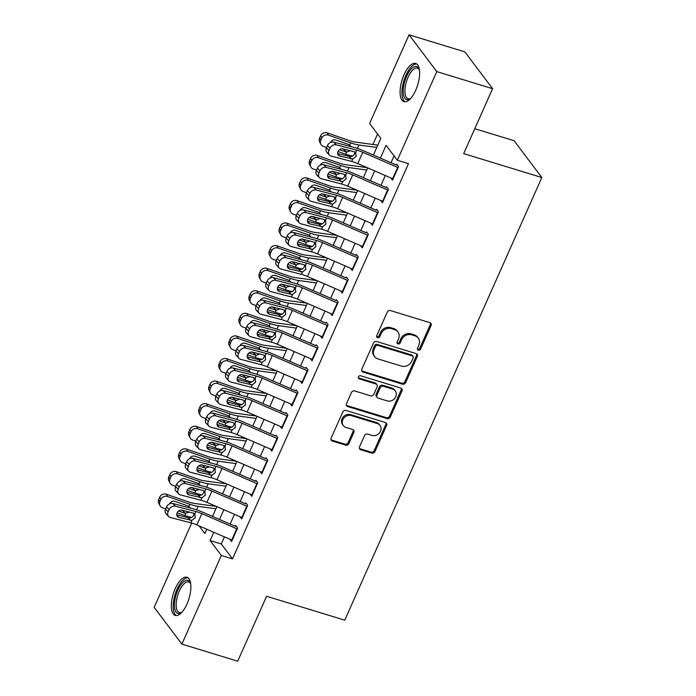 <?xml version="1.0" encoding="UTF-8"?>
<svg xmlns="http://www.w3.org/2000/svg" width="696" height="696" viewBox="0 0 696 696"><rect width="100%" height="100%" fill="white"/><g stroke="black" fill="none" stroke-linecap="round" stroke-linejoin="round"><path stroke-width="1.04" d="M418.366 350.175A1.757 1.54 143 0 0 420.593 349.087L431.076 325.537A2.514 2.192 143 0 0 429.876 322.648L390.43 310.573A2.514 2.192 143 0 0 387.246 312.121L376.762 335.672A1.757 1.54 143 0 0 377.606 337.699A1.757 1.54 143 0 0 379.833 336.612L381.19 333.567A8.039 7.03 143 0 1 391.361 328.616L394.649 329.626A8.039 7.03 143 0 1 397.912 331.879A8.039 7.03 143 0 1 398.504 338.865L397.146 341.91A1.757 1.54 143 0 0 397.981 343.937A1.757 1.54 143 0 0 400.209 342.85L401.566 339.805A8.039 7.03 143 0 1 411.736 334.854L415.025 335.863A8.039 7.03 143 0 1 418.287 338.117A8.039 7.03 143 0 1 418.879 345.103L417.522 348.148A1.757 1.54 143 0 0 418.366 350.175M417.4 349.087A1.757 1.54 143 0 0 419.845 348.096L430.328 324.545A2.514 2.192 143 0 0 430.433 322.918M376.64 336.612A1.757 1.54 143 0 0 379.085 335.62L380.442 332.575L381.19 333.567M397.016 342.85A1.757 1.54 143 0 0 399.46 341.858L400.818 338.813L401.566 339.805M175.253 588.598A19.975 8.204 107 0 1 186.946 577.254A19.975 8.204 107 0 1 186.946 604.111A19.975 8.204 107 0 1 175.253 615.455A19.975 8.204 107 0 1 175.253 588.598M404.011 74.803A19.975 8.204 107 0 1 415.703 63.467A19.975 8.204 107 0 1 415.703 90.323A19.975 8.204 107 0 1 404.011 101.659A19.975 8.204 107 0 1 404.011 74.803M359.519 446.832A2.514 2.192 143 0 0 360.719 449.72L371.786 453.105A2.514 2.192 143 0 0 374.97 451.565L386.611 425.404A2.514 2.192 143 0 0 385.41 422.515L345.964 410.44A2.514 2.192 143 0 0 342.789 411.988L331.139 438.149A2.514 2.192 143 0 0 332.34 441.038L345.712 445.127A2.514 2.192 143 0 0 348.887 443.578L353.873 432.381A2.514 2.192 143 0 0 352.672 429.502L346.043 427.466A6.725 5.872 143 0 1 343.311 425.587A6.725 5.872 143 0 1 343.789 418.165A6.725 5.872 143 0 1 351.323 415.608L377.293 423.56A6.725 5.872 143 0 1 380.016 425.439A6.725 5.872 143 0 1 379.538 432.868A6.725 5.872 143 0 1 372.012 435.418L367.679 434.095A2.514 2.192 143 0 0 364.504 435.635L359.519 446.832M373.395 155.077L380.834 138.365L369.602 123.444L409.065 34.8L464.876 51.887L492.603 88.688L463.693 153.616L541.836 177.532L344.755 620.188L266.611 596.272L237.701 661.2L181.891 644.113L154.164 607.312L191.687 523.044M492.603 88.688L436.792 71.601L397.32 160.245L386.08 145.325L380.39 158.105M224.434 536.886L221.276 543.967L232.516 558.888L408.482 163.664L397.32 160.245M232.516 558.888L221.354 555.469L181.891 644.113M402.488 384.166A2.514 2.192 143 0 0 405.664 382.617L417.313 356.465A2.514 2.192 143 0 0 416.104 353.577L376.658 341.501A2.514 2.192 143 0 0 373.482 343.05L361.833 369.202A2.514 2.192 143 0 0 363.042 372.09L402.488 384.166L401.731 383.174A2.514 2.192 143 0 0 404.915 381.625L416.556 355.465A2.514 2.192 143 0 0 416.669 353.846M401.957 390.935L390.317 417.087A2.514 2.192 143 0 1 387.133 418.635L347.695 406.56A2.514 2.192 143 0 1 346.486 403.68L351.471 392.483A2.514 2.192 143 0 1 354.647 390.935L370.646 395.833A2.514 2.192 143 0 0 373.822 394.284L377.128 386.863A2.514 2.192 143 0 0 375.927 383.975L359.275 378.876A1.757 1.54 143 0 1 360.65 375.77L400.757 388.046A2.514 2.192 143 0 1 401.957 390.935L401.209 389.934L389.569 416.095L390.317 417.087M390.804 177.915L392.492 180.168L398.53 166.614L396.659 164.126M380.747 200.5L382.443 202.754L388.472 189.199L386.602 186.711M370.69 223.085L372.386 225.33L378.415 211.784L376.545 209.296M360.632 245.671L362.329 247.915L368.367 234.369L366.488 231.881M350.584 268.256L352.272 270.5L358.31 256.954L356.43 254.466M340.527 290.841L342.223 293.086L348.252 279.54L346.382 277.051M330.47 313.426L332.166 315.671L338.195 302.125L336.325 299.637M320.412 336.003L322.109 338.256L328.138 324.701L326.267 322.222M310.355 358.588L312.052 360.841L318.089 347.287L316.21 344.807M300.307 381.173L301.994 383.426L308.032 369.872L306.162 367.384M290.249 403.758L291.946 406.012L297.975 392.457L296.105 389.969M280.192 426.344L281.889 428.597L287.918 415.042L286.047 412.554M270.135 448.929L271.832 451.182L277.869 437.627L275.99 435.139M260.087 471.514L261.774 473.758L267.812 460.213L265.933 457.724M250.029 494.099L251.726 496.344L257.755 482.798L255.884 480.31M239.972 516.684L241.669 518.929L247.698 505.383L245.827 502.895M394.058 155.913L391.022 162.716M385.314 175.54L380.964 185.301M375.257 198.125L370.916 207.886M365.209 220.71L360.859 230.472M355.151 243.287L350.801 253.057M345.094 265.872L340.744 275.642M335.037 288.457L330.696 298.227M324.988 311.042L320.639 320.812M314.931 333.628L310.581 343.398M304.874 356.213L300.524 365.983M294.817 378.798L290.467 388.559M284.768 401.383L280.418 411.145M274.711 423.968L270.361 433.73M264.654 446.554L260.304 456.315M254.597 469.13L250.247 478.9M244.54 491.715L240.198 501.485M234.491 514.3L230.141 524.071M235.77 525.48L237.64 527.968L231.611 541.514L229.915 539.269M377.571 134.024L372.925 144.464M363.338 166.005L362.868 167.049M353.281 188.59L352.811 189.634M343.224 211.166L342.754 212.219M333.166 233.752L332.705 234.804M323.109 256.337L322.648 257.389M313.061 278.922L312.591 279.975M303.004 301.507L302.534 302.56M292.946 324.092L292.477 325.145M282.889 346.678L282.428 347.73M272.841 369.263L272.371 370.307M262.784 391.848L262.314 392.892M252.726 414.433L252.256 415.477M242.669 437.01L242.208 438.062M232.621 459.595L232.151 460.648M222.563 482.18L222.094 483.233M212.506 504.765L212.036 505.818M541.836 177.532L514.109 140.731L474.794 128.699M409.065 34.8L436.792 71.601M199.065 525.88L204.868 533.588L206.808 529.238M212.515 516.423L216.865 506.653M222.572 493.838L226.922 484.077M232.629 471.253L236.971 461.492M242.678 448.668L247.028 438.906M252.735 426.082L257.085 416.321M262.792 403.506L267.142 393.736M272.849 380.921L277.191 371.151M282.898 358.336L287.248 348.565M292.955 335.75L297.305 325.98M303.012 313.165L307.362 303.395M313.07 290.58L317.42 280.81M323.118 267.995L327.468 258.233M333.175 245.41L337.525 235.648M343.232 222.824L347.582 213.063M353.29 200.239L357.64 190.478M363.347 177.663L367.688 167.893M213.803 532.275L210.114 540.557L221.354 555.469M374.683 170.929L370.333 180.69M364.634 193.514L360.284 203.275M354.577 216.091L350.227 225.861M344.52 238.676L340.17 248.446M334.463 261.261L330.113 271.031M324.406 283.846L320.064 293.616M314.357 306.431L310.007 316.202M304.3 329.017L299.95 338.787M294.243 351.602L289.893 361.372M284.185 374.187L279.844 383.948M274.137 396.772L269.787 406.534M264.08 419.357L259.73 429.119M254.023 441.934L249.673 451.704M243.965 464.519L239.615 474.289M233.917 487.104L229.567 496.874M223.86 509.69L219.51 519.46M221.276 543.967L210.114 540.557M418.287 338.117L417.539 337.125A8.039 7.03 143 0 0 414.277 334.872L415.025 335.863M400.818 338.813A8.039 7.03 143 0 1 410.988 333.863L414.277 334.872M397.912 331.879L397.164 330.887A8.039 7.03 143 0 0 393.892 328.634L394.649 329.626M380.442 332.575A8.039 7.03 143 0 1 390.613 327.625L393.892 328.634M361.729 370.829A2.514 2.192 143 0 0 362.285 371.099L401.731 383.174M413.154 357.962A1.757 1.54 143 0 0 412.31 355.943L377.684 345.338A1.757 1.54 143 0 0 375.466 346.425L374.03 349.636A8.039 7.03 143 0 0 374.622 356.622A8.039 7.03 143 0 0 377.885 358.875L401.557 366.122A8.039 7.03 143 0 0 411.728 361.172L413.154 357.962M413.024 356.43L412.276 355.439A1.757 1.54 143 0 0 411.562 354.943L412.31 355.943M374.622 356.622L373.874 355.63A8.039 7.03 143 0 1 373.282 348.644L374.718 345.425A1.757 1.54 143 0 1 376.936 344.346L411.562 354.943M346.382 405.298A2.514 2.192 143 0 0 346.939 405.568L386.384 417.644A2.514 2.192 143 0 0 389.569 416.095M376.945 384.679L376.197 383.679A2.514 2.192 143 0 0 375.179 382.974L358.527 377.876L359.275 378.876M387.246 400.913A6.725 5.872 143 0 0 394.78 398.356A6.725 5.872 143 0 0 395.258 390.935A6.725 5.872 143 0 0 392.527 389.055L383.374 386.254A2.514 2.192 143 0 0 380.199 387.794L376.893 395.224A2.514 2.192 143 0 0 378.093 398.112L387.246 400.913M395.258 390.935L394.51 389.943A6.725 5.872 143 0 0 391.778 388.055L392.527 389.055M377.075 397.407L376.327 396.415A2.514 2.192 143 0 1 376.144 394.232L379.45 386.802A2.514 2.192 143 0 1 382.626 385.253L391.778 388.055M401.209 389.934A2.514 2.192 143 0 0 401.322 388.316M380.016 425.439L379.268 424.447A6.725 5.872 143 0 0 376.536 422.559L377.293 423.56M343.311 425.587L342.562 424.586A6.725 5.872 143 0 1 343.041 417.165A6.725 5.872 143 0 1 350.575 414.616L376.536 422.559M331.035 439.768A2.514 2.192 143 0 0 331.592 440.037L344.964 444.135A2.514 2.192 143 0 0 348.139 442.586L353.124 431.389A2.514 2.192 143 0 0 353.229 429.763M359.406 448.459A2.514 2.192 143 0 0 359.971 448.729L371.038 452.113A2.514 2.192 143 0 0 374.222 450.564L385.862 424.412A2.514 2.192 143 0 0 385.975 422.785M377.824 145.133L355.056 142.045A12.806 3.332 -156 0 1 349.557 140.636L327.268 132.884L328.434 135.137A5.124 4.707 152.8 0 0 321.804 138.052L320.639 135.798A5.124 4.707 -27.2 0 1 327.268 132.884M376.806 147.421L358.971 145.003A19.201 5.003 -156 0 1 350.714 142.889L328.434 135.137M352.585 156.069A19.201 5.003 -156 0 1 345.686 154.181L338.021 151.511M326.572 147.535L323.405 146.43A5.124 4.707 152.8 0 1 320.856 144.255L319.699 142.001A5.124 4.707 -27.2 0 1 319.638 138.06L320.639 135.798M330.487 142.497A4.098 3.758 -27.2 0 1 335.837 140.061L349.114 144.672L351.297 146.734M350.297 150.754L346.617 152.085L343.72 149.301L342.11 148.735M319.638 138.06L320.795 140.314L321.804 138.052M320.795 140.314A5.124 4.707 152.8 0 0 320.856 144.255M339.5 149.684L345.895 151.902M343.72 149.301L345.616 149.492M393.057 178.889A8.961 2.332 -156 0 1 392.631 178.707L357.753 163.577A12.806 3.332 24 0 0 351.706 161.455L331.235 156.113A5.124 4.176 136.3 0 1 329.539 155.13A5.124 4.176 136.3 0 1 329.008 150.493L330.008 148.231L327.451 145.551L326.441 147.813L329.008 150.493M396.268 164.995L363.242 150.667A19.201 5.003 24 0 0 354.177 147.482L333.706 142.141L336.264 144.82A5.124 4.176 136.3 0 0 330.008 148.231M398.086 167.606A8.961 2.332 -156 0 1 397.66 167.414L362.773 152.285A12.806 3.332 24 0 0 356.735 150.162L336.264 144.82M337.638 153.503L350.079 156.678C352.054 156.696 353.542 155.791 354.542 153.973L354.864 152.015M327.451 145.551A5.124 4.176 -43.7 0 1 333.706 142.141M329.539 155.13L326.981 152.45A5.124 4.176 -43.7 0 1 326.441 147.813M356.735 150.162L355.647 152.598L356.143 156.365L352.794 159.019L339.779 156.069A4.098 3.341 -43.7 0 1 338.421 155.286A4.098 3.341 -43.7 0 1 337.986 151.571A4.098 3.341 -43.7 0 1 342.989 148.848L354.255 151.78L355.952 152.972M410.71 98.414A17.287 7.099 107 0 1 410.179 98.797A17.287 7.099 107 0 1 403.41 94.447A17.287 7.099 107 0 1 406.586 76.395A17.287 7.099 107 0 1 419.218 69.287A17.287 7.099 107 0 1 419.436 69.896M419.444 69.965A16.008 6.569 -73 0 0 417.443 68.147A16.008 6.569 -73 0 0 408.074 77.23A16.008 6.569 -73 0 0 408.074 98.754A16.008 6.569 -73 0 0 410.753 98.371M416.756 63.997A19.845 8.152 -73 0 0 405.838 75.403A19.845 8.152 -73 0 0 405.185 101.807M181.952 612.21A17.287 7.099 107 0 1 181.421 612.593A17.287 7.099 107 0 1 179.533 613.463A17.287 7.099 107 0 1 175.114 598.708A17.287 7.099 107 0 1 186.232 580.342A17.287 7.099 107 0 1 190.46 583.083A17.287 7.099 107 0 1 190.678 583.692M190.687 583.761A16.008 6.569 -73 0 0 188.686 581.943A16.008 6.569 -73 0 0 187.102 581.908A16.008 6.569 -73 0 0 177.21 597.116A16.008 6.569 -73 0 0 179.316 612.55A16.008 6.569 -73 0 0 180.899 612.576A16.008 6.569 -73 0 0 181.995 612.158M187.998 577.793A19.845 8.152 -73 0 0 186.728 577.889A19.845 8.152 -73 0 0 174.687 595.924A19.845 8.152 -73 0 0 176.427 615.603M367.07 167.623L345.007 164.63A12.806 3.332 -156 0 1 339.5 163.221L317.219 155.469L318.376 157.722A5.124 4.707 152.8 0 0 311.747 160.637L310.59 158.383A5.124 4.707 -27.2 0 1 317.219 155.469M366.749 170.007L348.913 167.579A19.201 5.003 -156 0 1 340.657 165.474L318.376 157.722M342.528 178.654A19.201 5.003 -156 0 1 335.629 176.767L327.964 174.096M316.515 170.12L313.348 169.015A5.124 4.707 152.8 0 1 310.808 166.84L309.642 164.587A5.124 4.707 -27.2 0 1 309.581 160.637L310.59 158.383M320.438 165.074A4.098 3.758 -27.2 0 1 325.78 162.647L339.056 167.257L341.249 169.311M340.24 173.339L336.568 174.67L333.662 171.877L332.062 171.32M309.581 160.637L310.738 162.89L311.747 160.637M310.738 162.89A5.124 4.707 152.8 0 0 310.808 166.84M329.443 172.269L335.837 174.487M333.662 171.877L335.559 172.077M357.013 190.208L334.95 187.207A12.806 3.332 -156 0 1 329.443 185.806L307.162 178.054L308.319 180.308A5.124 4.707 152.8 0 0 301.69 183.222L300.533 180.969A5.124 4.707 -27.2 0 1 307.162 178.054M356.691 192.592L338.856 190.165A19.201 5.003 -156 0 1 330.609 188.059L308.319 180.308M332.479 201.24A19.201 5.003 -156 0 1 325.58 199.343L317.907 196.681M306.457 192.705L303.291 191.6A5.124 4.707 152.8 0 1 300.75 189.425L299.593 187.172A5.124 4.707 -27.2 0 1 299.524 183.222L300.533 180.969M310.381 187.659A4.098 3.758 -27.2 0 1 315.723 185.232L328.999 189.843L331.192 191.896M330.191 195.924L326.511 197.255L323.605 194.462L322.004 193.906M299.524 183.222L300.689 185.475L301.69 183.222M300.689 185.475A5.124 4.707 152.8 0 0 300.75 189.425M319.394 194.854L325.78 197.072M323.605 194.462L325.502 194.662M346.956 212.793L324.893 209.792A12.806 3.332 -156 0 1 319.394 208.382L297.105 200.639L298.262 202.893A5.124 4.707 152.8 0 0 291.633 205.807L290.476 203.554A5.124 4.707 -27.2 0 1 297.105 200.639M346.643 215.177L328.799 212.75A19.201 5.003 -156 0 1 320.551 210.636L298.262 202.893M322.422 223.825A19.201 5.003 -156 0 1 315.523 221.928L307.85 219.266M296.4 215.281L293.233 214.185A5.124 4.707 152.8 0 1 290.693 212.01L289.536 209.757A5.124 4.707 -27.2 0 1 289.475 205.807L290.476 203.554M300.324 210.244A4.098 3.758 -27.2 0 1 305.675 207.817L318.951 212.428L321.134 214.481M320.134 218.501L316.454 219.84L313.557 217.048L311.947 216.491M289.475 205.807L290.632 208.06L291.633 205.807M290.632 208.06A5.124 4.707 152.8 0 0 290.693 212.01M309.337 217.43L315.732 219.658M313.557 217.048L315.445 217.248M336.907 235.379L314.836 232.377A12.806 3.332 -156 0 1 309.337 230.968L287.048 223.225L288.214 225.478A5.124 4.707 152.8 0 0 281.584 228.392L280.418 226.139A5.124 4.707 -27.2 0 1 287.048 223.225M336.586 237.762L318.751 235.335A19.201 5.003 -156 0 1 310.494 233.221L288.214 225.478M312.365 246.41A19.201 5.003 -156 0 1 305.466 244.514L297.801 241.851M286.352 237.867L283.185 236.77A5.124 4.707 152.8 0 1 280.636 234.595L279.479 232.342A5.124 4.707 -27.2 0 1 279.418 228.392L280.418 226.139M290.267 232.829A4.098 3.758 -27.2 0 1 295.617 230.402L308.894 235.013L311.077 237.066M310.077 241.086L305.675 242.243L303.5 239.633L301.89 239.076M279.418 228.392L280.575 230.646L281.584 228.392M280.575 230.646A5.124 4.707 152.8 0 0 280.636 234.595M299.28 240.016L305.675 242.243M303.5 239.633L305.387 239.833M383.009 201.475A8.961 2.332 -156 0 1 382.574 201.292L347.695 186.163A12.806 3.332 24 0 0 341.649 184.04L321.178 178.698A5.124 4.176 136.3 0 1 319.481 177.715A5.124 4.176 136.3 0 1 318.951 173.078L319.951 170.816L317.393 168.136L316.393 170.389L318.951 173.078M386.21 187.581L353.185 173.252A19.201 5.003 24 0 0 344.12 170.068L323.649 164.726L326.207 167.405A5.124 4.176 136.3 0 0 319.951 170.816M388.037 190.182A8.961 2.332 -156 0 1 387.602 189.999L352.724 174.87A12.806 3.332 24 0 0 346.678 172.747L326.207 167.405M327.59 176.088L340.022 179.264C341.997 179.281 343.485 178.376 344.485 176.549L344.807 174.592M317.393 168.136A5.124 4.176 -43.7 0 1 323.649 164.726M319.481 177.715L316.924 175.035A5.124 4.176 -43.7 0 1 316.393 170.389M346.678 172.747L345.599 175.174L346.086 178.95L342.736 181.604L329.721 178.654A4.098 3.341 -43.7 0 1 328.364 177.871A4.098 3.341 -43.7 0 1 327.938 174.157A4.098 3.341 -43.7 0 1 332.94 171.434L344.198 174.365L345.895 175.557M372.952 224.06A8.961 2.332 -156 0 1 372.517 223.877L337.638 208.748A12.806 3.332 24 0 0 331.592 206.625L311.121 201.283A5.124 4.176 136.3 0 1 309.433 200.3A5.124 4.176 136.3 0 1 308.894 195.663L309.903 193.401L307.345 190.721L306.336 192.975L308.894 195.663M376.162 210.166L343.128 195.837A19.201 5.003 24 0 0 334.063 192.653L313.591 187.311L316.149 189.991A5.124 4.176 136.3 0 0 309.903 193.401M377.98 212.767A8.961 2.332 -156 0 1 377.545 212.584L342.667 197.455A12.806 3.332 24 0 0 336.62 195.332L316.149 189.991M317.533 198.673L329.974 201.849C331.949 201.866 333.436 200.961 334.428 199.134L334.75 197.177M307.345 190.721A5.124 4.176 -43.7 0 1 313.591 187.311M309.433 200.3L306.875 197.62A5.124 4.176 -43.7 0 1 306.336 192.975M336.62 195.332L335.542 197.76L336.029 201.536L332.679 204.189L319.664 201.24A4.098 3.341 -43.7 0 1 318.307 200.457A4.098 3.341 -43.7 0 1 317.881 196.742A4.098 3.341 -43.7 0 1 322.883 194.019L334.141 196.951L335.837 198.143M362.894 246.645A8.961 2.332 -156 0 1 362.459 246.462L327.581 231.333A12.806 3.332 24 0 0 321.543 229.21L301.072 223.868A5.124 4.176 136.3 0 1 299.376 222.885A5.124 4.176 136.3 0 1 298.836 218.239L299.845 215.986L297.288 213.307L296.279 215.56L298.836 218.239M366.105 232.751L333.071 218.422A19.201 5.003 24 0 0 324.014 215.229L303.534 209.896L306.101 212.576A5.124 4.176 136.3 0 0 299.845 215.986M367.923 235.352A8.961 2.332 -156 0 1 367.488 235.17L332.61 220.04A12.806 3.332 24 0 0 326.572 217.918L306.101 212.576M307.475 221.258L319.916 224.434C321.891 224.451 323.379 223.546 324.38 221.719L324.693 219.762M297.288 213.307A5.124 4.176 -43.7 0 1 303.534 209.896M299.376 222.885L296.818 220.206A5.124 4.176 -43.7 0 1 296.279 215.56M326.572 217.918L325.484 220.345L325.972 224.121L322.622 226.774L309.607 223.825A4.098 3.341 -43.7 0 1 308.258 223.042A4.098 3.341 -43.7 0 1 307.823 219.327A4.098 3.341 -43.7 0 1 312.826 216.595L324.084 219.536L325.789 220.728M352.837 269.23A8.961 2.332 -156 0 1 352.411 269.048L317.524 253.918A12.806 3.332 24 0 0 311.486 251.787L291.015 246.454A5.124 4.176 136.3 0 1 289.319 245.47A5.124 4.176 136.3 0 1 288.779 240.825L289.788 238.571L287.231 235.892L286.221 238.145L288.779 240.825M356.048 255.336L323.022 241.007A19.201 5.003 24 0 0 313.957 237.815L293.486 232.481L296.044 235.161A5.124 4.176 136.3 0 0 289.788 238.571M357.866 257.938A8.961 2.332 -156 0 1 357.44 257.755L322.553 242.626A12.806 3.332 24 0 0 316.515 240.503L296.044 235.161M297.418 243.844L309.859 247.01C311.834 247.028 313.322 246.132 314.322 244.305L314.644 242.347M287.231 235.892A5.124 4.176 -43.7 0 1 293.486 232.481M289.319 245.47L286.761 242.791A5.124 4.176 -43.7 0 1 286.221 238.145M316.515 240.503L315.427 242.93L315.914 246.706L312.565 249.359L299.558 246.41A4.098 3.341 -43.7 0 1 298.201 245.627A4.098 3.341 -43.7 0 1 297.766 241.912A4.098 3.341 -43.7 0 1 302.769 239.18L314.035 242.121L315.732 243.313M326.85 257.964L304.787 254.962A12.806 3.332 -156 0 1 299.28 253.553L276.999 245.81L278.156 248.063A5.124 4.707 152.8 0 0 271.527 250.969L270.37 248.724A5.124 4.707 -27.2 0 1 276.999 245.81M326.528 260.339L308.693 257.92A19.201 5.003 -156 0 1 300.437 255.806L278.156 248.063M302.308 268.995A19.201 5.003 -156 0 1 295.409 267.099L287.744 264.436M276.295 260.452L273.128 259.356A5.124 4.707 152.8 0 1 270.587 257.181L269.422 254.927A5.124 4.707 -27.2 0 1 269.361 250.978L270.37 248.724M280.218 255.415A4.098 3.758 -27.2 0 1 285.56 252.987L298.836 257.598L301.029 259.651M300.019 263.671L295.617 264.828L293.442 262.218L291.841 261.661M269.361 250.978L270.518 253.231L271.527 250.969M270.518 253.231A5.124 4.707 152.8 0 0 270.587 257.181M289.223 262.601L295.617 264.828M293.442 262.218L295.339 262.418M342.789 291.815A8.961 2.332 -156 0 1 342.354 291.633L307.475 276.503A12.806 3.332 24 0 0 301.429 274.372L280.958 269.039A5.124 4.176 136.3 0 1 279.261 268.056A5.124 4.176 136.3 0 1 278.731 263.41L279.731 261.157L277.173 258.468L276.173 260.73L278.731 263.41M345.99 277.921L312.965 263.593A19.201 5.003 24 0 0 303.9 260.4L283.429 255.058L285.986 257.746A5.124 4.176 136.3 0 0 279.731 261.157M347.817 280.523A8.961 2.332 -156 0 1 347.382 280.34L312.504 265.211A12.806 3.332 24 0 0 306.457 263.079L285.986 257.746M287.361 266.42L299.802 269.596C301.777 269.613 303.265 268.717 304.265 266.89L304.587 264.932M277.173 258.468A5.124 4.176 -43.7 0 1 283.429 255.058M279.261 268.056L276.704 265.376A5.124 4.176 -43.7 0 1 276.173 260.73M306.457 263.079L305.379 265.515L305.866 269.291L302.516 271.945L289.501 268.995A4.098 3.341 -43.7 0 1 288.144 268.212A4.098 3.341 -43.7 0 1 287.718 264.497A4.098 3.341 -43.7 0 1 292.72 261.766L303.978 264.706L305.675 265.898M316.793 280.54L294.73 277.547A12.806 3.332 -156 0 1 289.223 276.138L266.942 268.395L268.099 270.648A5.124 4.707 152.8 0 0 261.47 273.554L260.313 271.301A5.124 4.707 -27.2 0 1 266.942 268.395M316.471 282.924L298.636 280.505A19.201 5.003 -156 0 1 290.38 278.391L268.099 270.648M292.25 291.58A19.201 5.003 -156 0 1 285.36 289.684L277.687 287.022M266.237 283.037L263.071 281.941A5.124 4.707 152.8 0 1 260.53 279.766L259.373 277.513A5.124 4.707 -27.2 0 1 259.303 273.563L260.313 271.301M270.161 278A4.098 3.758 -27.2 0 1 275.503 275.564L288.779 280.183L290.971 282.237M289.971 286.256L285.56 287.413L283.385 284.803L281.784 284.246M259.303 273.563L260.461 275.816L261.47 273.554M260.461 275.816A5.124 4.707 152.8 0 0 260.53 279.766M279.174 285.186L285.56 287.413M283.385 284.803L285.282 285.003M332.731 314.401A8.961 2.332 -156 0 1 332.296 314.218L297.418 299.089A12.806 3.332 24 0 0 291.372 296.957L270.901 291.624A5.124 4.176 136.3 0 1 269.213 290.641A5.124 4.176 136.3 0 1 268.673 285.995L269.674 283.742L267.116 281.053L266.116 283.315L268.673 285.995M335.942 300.498L302.908 286.178A19.201 5.003 24 0 0 293.842 282.985L273.371 277.643L275.929 280.331A5.124 4.176 136.3 0 0 269.674 283.742M337.76 303.108A8.961 2.332 -156 0 1 337.325 302.925L302.447 287.796A12.806 3.332 24 0 0 296.4 285.665L275.929 280.331M277.312 289.005L289.754 292.181C291.728 292.198 293.207 291.302 294.208 289.475L294.53 287.518M267.116 281.053A5.124 4.176 -43.7 0 1 273.371 277.643M269.213 290.641L266.655 287.953A5.124 4.176 -43.7 0 1 266.116 283.315M296.4 285.665L295.322 288.1L295.809 291.876L292.459 294.53L279.444 291.58A4.098 3.341 -43.7 0 1 278.087 290.798A4.098 3.341 -43.7 0 1 277.66 287.083A4.098 3.341 -43.7 0 1 282.663 284.351L293.921 287.291L295.617 288.475M306.736 303.125L284.673 300.133A12.806 3.332 -156 0 1 279.174 298.723L256.885 290.98L258.042 293.233A5.124 4.707 152.8 0 0 251.413 296.139L250.255 293.886A5.124 4.707 -27.2 0 1 256.885 290.98M306.423 305.509L288.579 303.091A19.201 5.003 -156 0 1 280.331 300.976L258.042 293.233M282.202 314.166A19.201 5.003 -156 0 1 275.303 312.269L267.629 309.607M256.18 305.622L253.013 304.526A5.124 4.707 152.8 0 1 250.473 302.351L249.316 300.098A5.124 4.707 -27.2 0 1 249.255 296.148L250.255 293.886M260.104 300.585A4.098 3.758 -27.2 0 1 265.454 298.149L278.722 302.769L280.914 304.822M279.914 308.841L276.234 310.172L273.328 307.388L271.727 306.832M249.255 296.148L250.412 298.401L251.413 296.139M250.412 298.401A5.124 4.707 152.8 0 0 250.473 302.351M269.117 307.771L275.512 309.99M273.328 307.388L275.225 307.58M322.674 336.986A8.961 2.332 -156 0 1 322.239 336.803L287.361 321.665A12.806 3.332 24 0 0 281.323 319.542L260.852 314.2A5.124 4.176 136.3 0 1 259.156 313.226A5.124 4.176 136.3 0 1 258.616 308.58L259.625 306.318L257.068 303.639L256.058 305.901L258.616 308.58M325.885 323.083L292.851 308.754A19.201 5.003 24 0 0 283.785 305.57L263.314 300.228L265.872 302.908A5.124 4.176 136.3 0 0 259.625 306.318M327.703 325.693A8.961 2.332 -156 0 1 327.268 325.51L292.39 310.381A12.806 3.332 24 0 0 286.352 308.25L265.872 302.908M267.255 311.59L279.696 314.766C281.671 314.783 283.159 313.879 284.151 312.06L284.473 310.103M257.068 303.639A5.124 4.176 -43.7 0 1 263.314 300.228M259.156 313.226L256.598 310.538A5.124 4.176 -43.7 0 1 256.058 305.901M286.352 308.25L285.264 310.686L285.751 314.462L282.402 317.115L269.387 314.166A4.098 3.341 -43.7 0 1 268.03 313.374A4.098 3.341 -43.7 0 1 267.603 309.668A4.098 3.341 -43.7 0 1 272.606 306.936L283.864 309.877L285.569 311.06M296.687 325.711L274.615 322.718A12.806 3.332 -156 0 1 269.117 321.308L246.828 313.565L247.985 315.819A5.124 4.707 152.8 0 0 241.364 318.725L240.198 316.471A5.124 4.707 -27.2 0 1 246.828 313.565M296.365 328.094L278.53 325.676A19.201 5.003 -156 0 1 270.274 323.562L247.985 315.819M272.145 336.751A19.201 5.003 -156 0 1 265.246 334.854L257.581 332.183M246.123 328.207L242.965 327.103A5.124 4.707 152.8 0 1 240.416 324.936L239.259 322.683A5.124 4.707 -27.2 0 1 239.198 318.733L240.198 316.471M250.047 323.17A4.098 3.758 -27.2 0 1 255.397 320.734L268.673 325.354L270.857 327.407M269.857 331.426L266.176 332.758L263.279 329.974L261.67 329.417M239.198 318.733L240.355 320.986L241.364 318.725M240.355 320.986A5.124 4.707 152.8 0 0 240.416 324.936M259.06 330.356L265.454 332.575M263.279 329.974L265.167 330.165M312.617 359.571A8.961 2.332 -156 0 1 312.191 359.388L277.304 344.25A12.806 3.332 24 0 0 271.266 342.127L250.795 336.786A5.124 4.176 136.3 0 1 249.098 335.803A5.124 4.176 136.3 0 1 248.559 331.165L249.568 328.904L247.01 326.224L246.001 328.486L248.559 331.165M315.827 345.668L282.793 331.34A19.201 5.003 24 0 0 273.737 328.155L253.266 322.814L255.823 325.493A5.124 4.176 136.3 0 0 249.568 328.904M317.646 348.278A8.961 2.332 -156 0 1 317.219 348.096L282.332 332.958A12.806 3.332 24 0 0 276.295 330.835L255.823 325.493M257.198 334.176L269.639 337.351C271.614 337.369 273.102 336.464 274.102 334.645L274.415 332.688M247.01 326.224A5.124 4.176 -43.7 0 1 253.266 322.814M249.098 335.803L246.541 333.123A5.124 4.176 -43.7 0 1 246.001 328.486M276.295 330.835L275.207 333.271L275.694 337.047L272.345 339.691L259.33 336.751A4.098 3.341 -43.7 0 1 257.981 335.959A4.098 3.341 -43.7 0 1 257.546 332.253A4.098 3.341 -43.7 0 1 262.549 329.521L273.815 332.462L275.512 333.645M286.63 348.296L264.558 345.303A12.806 3.332 -156 0 1 259.06 343.894L236.77 336.142L237.936 338.395A5.124 4.707 152.8 0 0 231.307 341.31L230.15 339.056A5.124 4.707 -27.2 0 1 236.77 336.142M286.308 350.68L268.473 348.261A19.201 5.003 -156 0 1 260.217 346.147L237.936 338.395M262.087 359.327A19.201 5.003 -156 0 1 255.188 357.44L247.524 354.769M236.075 350.793L232.908 349.688A5.124 4.707 152.8 0 1 230.367 347.513L229.201 345.26A5.124 4.707 -27.2 0 1 229.141 341.318L230.15 339.056M239.99 345.755A4.098 3.758 -27.2 0 1 245.34 343.319L258.616 347.939L260.809 349.992M259.799 354.012L256.128 355.343L253.222 352.559L251.621 352.002M229.141 341.318L230.298 343.572L231.307 341.31M230.298 343.572A5.124 4.707 152.8 0 0 230.367 347.513M249.003 352.942L255.397 355.16M253.222 352.559L255.119 352.75M302.569 382.156A8.961 2.332 -156 0 1 302.134 381.965L267.255 366.835A12.806 3.332 24 0 0 261.209 364.713L240.738 359.371A5.124 4.176 136.3 0 1 239.041 358.388A5.124 4.176 136.3 0 1 238.51 353.751L239.511 351.489L236.953 348.809L235.953 351.071L238.51 353.751M305.77 368.254L272.745 353.925A19.201 5.003 24 0 0 263.68 350.74L243.209 345.399L245.766 348.078A5.124 4.176 136.3 0 0 239.511 351.489M307.589 370.864A8.961 2.332 -156 0 1 307.162 370.672L272.275 355.543A12.806 3.332 24 0 0 266.237 353.42L245.766 348.078M247.141 356.761L259.582 359.936C261.557 359.954 263.045 359.049 264.045 357.231L264.367 355.273M236.953 348.809A5.124 4.176 -43.7 0 1 243.209 345.399M239.041 358.388L236.483 355.708A5.124 4.176 -43.7 0 1 235.953 351.071M266.237 353.42L265.15 355.856L265.646 359.632L262.296 362.277L249.281 359.336A4.098 3.341 -43.7 0 1 247.924 358.544A4.098 3.341 -43.7 0 1 247.498 354.829A4.098 3.341 -43.7 0 1 252.5 352.106L263.758 355.038L265.454 356.23M276.573 370.881L254.51 367.888A12.806 3.332 -156 0 1 249.003 366.479L226.722 358.727L227.879 360.98A5.124 4.707 152.8 0 0 221.25 363.895L220.093 361.642A5.124 4.707 -27.2 0 1 226.722 358.727M276.251 373.265L258.416 370.846A19.201 5.003 -156 0 1 250.16 368.732L227.879 360.98M252.03 381.913A19.201 5.003 -156 0 1 245.14 380.025L237.466 377.354M226.017 373.378L222.85 372.273A5.124 4.707 152.8 0 1 220.31 370.098L219.153 367.845A5.124 4.707 -27.2 0 1 219.083 363.904L220.093 361.642M229.941 368.341A4.098 3.758 -27.2 0 1 235.283 365.905L248.559 370.524L250.751 372.577M249.751 376.597L246.071 377.928L243.165 375.144L241.564 374.579M219.083 363.904L220.24 366.157L221.25 363.895M220.24 366.157A5.124 4.707 152.8 0 0 220.31 370.098M238.945 375.527L245.34 377.745M243.165 375.144L245.062 375.335M292.511 404.733A8.961 2.332 -156 0 1 292.076 404.55L257.198 389.421A12.806 3.332 24 0 0 251.152 387.298L230.68 381.956A5.124 4.176 136.3 0 1 228.984 380.973A5.124 4.176 136.3 0 1 228.453 376.336L229.454 374.074L226.896 371.394L225.895 373.656L228.453 376.336M295.713 390.839L262.688 376.51A19.201 5.003 24 0 0 253.622 373.326L233.151 367.984L235.709 370.663A5.124 4.176 136.3 0 0 229.454 374.074M297.54 393.449A8.961 2.332 -156 0 1 297.105 393.257L262.227 378.128A12.806 3.332 24 0 0 256.18 376.005L235.709 370.663M237.092 379.346L249.533 382.522C251.5 382.539 252.987 381.634 253.988 379.816L254.31 377.858M226.896 371.394A5.124 4.176 -43.7 0 1 233.151 367.984M228.984 380.973L226.426 378.293A5.124 4.176 -43.7 0 1 225.895 373.656M256.18 376.005L255.101 378.441L255.589 382.217L252.239 384.862L239.224 381.913A4.098 3.341 -43.7 0 1 237.867 381.13A4.098 3.341 -43.7 0 1 237.44 377.415A4.098 3.341 -43.7 0 1 242.443 374.692L253.701 377.624L255.397 378.815M266.516 393.466L244.453 390.473A12.806 3.332 -156 0 1 238.945 389.064L216.665 381.312L217.822 383.566A5.124 4.707 152.8 0 0 211.192 386.48L210.035 384.227A5.124 4.707 -27.2 0 1 216.665 381.312M266.194 395.85L248.359 393.431A19.201 5.003 -156 0 1 240.111 391.317L217.822 383.566M241.982 404.498A19.201 5.003 -156 0 1 235.083 402.61L227.409 399.939M215.96 395.963L212.793 394.858A5.124 4.707 152.8 0 1 210.253 392.683L209.096 390.43A5.124 4.707 -27.2 0 1 209.026 386.489L210.035 384.227M219.884 390.917A4.098 3.758 -27.2 0 1 225.234 388.49L238.502 393.101L240.694 395.154M239.694 399.182L236.014 400.513L233.108 397.72L231.507 397.164M209.026 386.489L210.192 388.733L211.192 386.48M210.192 388.733A5.124 4.707 152.8 0 0 210.253 392.683M228.897 398.112L235.291 400.33M233.108 397.72L235.004 397.921M282.454 427.318A8.961 2.332 -156 0 1 282.019 427.135L247.141 412.006A12.806 3.332 24 0 0 241.103 409.883L220.623 404.541A5.124 4.176 136.3 0 1 218.935 403.558A5.124 4.176 136.3 0 1 218.396 398.921L219.405 396.659L216.847 393.98L215.838 396.233L218.396 398.921M285.665 413.424L252.631 399.095A19.201 5.003 24 0 0 243.565 395.911L223.094 390.569L225.652 393.249A5.124 4.176 136.3 0 0 219.405 396.659M287.483 416.025A8.961 2.332 -156 0 1 287.048 415.843L252.17 400.713A12.806 3.332 24 0 0 246.123 398.59L225.652 393.249M227.035 401.931L239.476 405.107C241.451 405.124 242.939 404.219 243.931 402.401L244.252 400.435M216.847 393.98A5.124 4.176 -43.7 0 1 223.094 390.569M218.935 403.558L216.378 400.879A5.124 4.176 -43.7 0 1 215.838 396.233M246.123 398.59L245.044 401.018L245.531 404.794L242.182 407.447L229.167 404.498A4.098 3.341 -43.7 0 1 227.81 403.715A4.098 3.341 -43.7 0 1 227.383 400A4.098 3.341 -43.7 0 1 232.386 397.277L243.644 400.209L245.349 401.401M256.467 416.051L234.395 413.05A12.806 3.332 -156 0 1 228.897 411.649L206.608 403.897L207.765 406.151A5.124 4.707 152.8 0 0 201.135 409.065L199.978 406.812A5.124 4.707 -27.2 0 1 206.608 403.897M256.145 418.435L238.31 416.008A19.201 5.003 -156 0 1 230.054 413.902L207.765 406.151M231.925 427.083A19.201 5.003 -156 0 1 225.025 425.195L217.352 422.524M205.903 418.548L202.736 417.443A5.124 4.707 152.8 0 1 200.196 415.268L199.039 413.015A5.124 4.707 -27.2 0 1 198.978 409.065L199.978 406.812M209.827 413.502A4.098 3.758 -27.2 0 1 215.177 411.075L228.453 415.686L230.637 417.739M229.636 421.767L225.956 423.098L223.059 420.306L221.45 419.749M198.978 409.065L200.135 411.319L201.135 409.065M200.135 411.319A5.124 4.707 152.8 0 0 200.196 415.268M218.84 420.697L225.234 422.916M223.059 420.306L224.947 420.506M272.397 449.903A8.961 2.332 -156 0 1 271.971 449.72L237.084 434.591A12.806 3.332 24 0 0 231.046 432.468L210.575 427.126A5.124 4.176 136.3 0 1 208.878 426.143A5.124 4.176 136.3 0 1 208.339 421.506L209.348 419.244L206.79 416.565L205.781 418.818L208.339 421.506M275.607 436.009L242.573 421.68A19.201 5.003 24 0 0 233.517 418.496L213.046 413.154L215.603 415.834A5.124 4.176 136.3 0 0 209.348 419.244M277.426 438.611A8.961 2.332 -156 0 1 276.991 438.428L242.112 423.298A12.806 3.332 24 0 0 236.075 421.176L215.603 415.834M216.978 424.517L229.419 427.692C231.394 427.709 232.882 426.805 233.882 424.978L234.195 423.02M206.79 416.565A5.124 4.176 -43.7 0 1 213.046 413.154M208.878 426.143L206.321 423.464A5.124 4.176 -43.7 0 1 205.781 418.818M236.075 421.176L234.987 423.603L235.474 427.379L232.125 430.032L219.109 427.083A4.098 3.341 -43.7 0 1 217.761 426.3A4.098 3.341 -43.7 0 1 217.326 422.585A4.098 3.341 -43.7 0 1 222.329 419.862L233.586 422.794L235.291 423.986M246.41 438.637L224.338 435.635A12.806 3.332 -156 0 1 218.84 434.234L196.55 426.483L197.716 428.736A5.124 4.707 152.8 0 0 191.087 431.65L189.921 429.397A5.124 4.707 -27.2 0 1 196.55 426.483M246.088 441.02L228.253 438.593A19.201 5.003 -156 0 1 219.997 436.479L197.716 428.736M221.867 449.668A19.201 5.003 -156 0 1 214.968 447.772L207.304 445.109M195.854 441.125L192.688 440.029A5.124 4.707 152.8 0 1 190.139 437.854L188.981 435.6A5.124 4.707 -27.2 0 1 188.921 431.65L189.921 429.397M199.769 436.087A4.098 3.758 -27.2 0 1 205.12 433.66L218.396 438.271L220.58 440.324M219.579 444.353L215.899 445.684L213.002 442.891L211.393 442.334M188.921 431.65L190.078 433.904L191.087 431.65M190.078 433.904A5.124 4.707 152.8 0 0 190.139 437.854M208.783 443.274L215.177 445.501M213.002 442.891L214.89 443.091M262.34 472.488A8.961 2.332 -156 0 1 261.913 472.306L227.035 457.176A12.806 3.332 24 0 0 220.989 455.053L200.518 449.712A5.124 4.176 136.3 0 1 198.821 448.729A5.124 4.176 136.3 0 1 198.282 444.083L199.291 441.829L196.733 439.15L195.724 441.403L198.282 444.083M265.55 458.594L232.525 444.265A19.201 5.003 24 0 0 223.46 441.073L202.988 435.74L205.546 438.419A5.124 4.176 136.3 0 0 199.291 441.829M267.368 461.196A8.961 2.332 -156 0 1 266.942 461.013L232.055 445.884A12.806 3.332 24 0 0 226.017 443.761L205.546 438.419M206.921 447.102L219.362 450.277C221.337 450.295 222.824 449.39 223.825 447.563L224.147 445.605M196.733 439.15A5.124 4.176 -43.7 0 1 202.988 435.74M198.821 448.729L196.263 446.049A5.124 4.176 -43.7 0 1 195.724 441.403M226.017 443.761L224.93 446.188L225.426 449.964L222.067 452.618L209.061 449.668A4.098 3.341 -43.7 0 1 207.704 448.885A4.098 3.341 -43.7 0 1 207.269 445.17A4.098 3.341 -43.7 0 1 212.271 442.439L223.538 445.379L225.234 446.571M236.353 461.222L214.29 458.22A12.806 3.332 -156 0 1 208.783 456.811L186.502 449.068L187.659 451.321A5.124 4.707 152.8 0 0 181.03 454.236L179.873 451.982A5.124 4.707 -27.2 0 1 186.502 449.068M236.031 463.606L218.196 461.178A19.201 5.003 -156 0 1 209.94 459.064L187.659 451.321M211.81 472.253A19.201 5.003 -156 0 1 204.911 470.357L197.246 467.695M185.797 463.71L182.63 462.614A5.124 4.707 152.8 0 1 180.09 460.439L178.924 458.185A5.124 4.707 -27.2 0 1 178.863 454.236L179.873 451.982M189.721 458.673A4.098 3.758 -27.2 0 1 195.063 456.245L208.339 460.856L210.531 462.91M209.522 466.929L205.12 468.086L202.945 465.476L201.344 464.919M178.863 454.236L180.02 456.489L181.03 454.236M180.02 456.489A5.124 4.707 152.8 0 0 180.09 460.439M198.725 465.859L205.12 468.086M202.945 465.476L204.841 465.676M252.291 495.073A8.961 2.332 -156 0 1 251.856 494.891L216.978 479.762A12.806 3.332 24 0 0 210.931 477.639L190.46 472.297A5.124 4.176 136.3 0 1 188.764 471.314A5.124 4.176 136.3 0 1 188.233 466.668L189.234 464.415L186.676 461.735L185.675 463.988L188.233 466.668M255.493 481.18L222.468 466.851A19.201 5.003 24 0 0 213.402 463.658L192.931 458.325L195.489 461.004A5.124 4.176 136.3 0 0 189.234 464.415M257.32 483.781A8.961 2.332 -156 0 1 256.885 483.598L222.007 468.469A12.806 3.332 24 0 0 215.96 466.346L195.489 461.004M196.872 469.687L209.305 472.854C211.279 472.871 212.767 471.975 213.768 470.148L214.09 468.19M186.676 461.735A5.124 4.176 -43.7 0 1 192.931 458.325M188.764 471.314L186.206 468.634A5.124 4.176 -43.7 0 1 185.675 463.988M215.96 466.346L214.881 468.773L215.369 472.549L212.019 475.203L199.004 472.253A4.098 3.341 -43.7 0 1 197.647 471.47A4.098 3.341 -43.7 0 1 197.22 467.755A4.098 3.341 -43.7 0 1 202.223 465.024L213.481 467.964L215.177 469.156M226.296 483.807L204.232 480.805A12.806 3.332 -156 0 1 198.725 479.396L176.445 471.653L177.602 473.906A5.124 4.707 152.8 0 0 170.972 476.821L169.815 474.568A5.124 4.707 -27.2 0 1 176.445 471.653M225.974 486.182L208.139 483.763A19.201 5.003 -156 0 1 199.891 481.649L177.602 473.906M201.762 494.839A19.201 5.003 -156 0 1 194.863 492.942L187.189 490.28M175.74 486.295L172.573 485.199A5.124 4.707 152.8 0 1 170.033 483.024L168.876 480.771A5.124 4.707 -27.2 0 1 168.806 476.821L169.815 474.568M179.664 481.258A4.098 3.758 -27.2 0 1 185.006 478.831L198.282 483.442L200.474 485.495M199.474 489.514L195.063 490.671L192.888 488.061L191.287 487.505M168.806 476.821L169.972 479.074L170.972 476.821M169.972 479.074A5.124 4.707 152.8 0 0 170.033 483.024M188.677 488.444L195.063 490.671M192.888 488.061L194.784 488.261M242.234 517.659A8.961 2.332 -156 0 1 241.799 517.476L206.921 502.347A12.806 3.332 24 0 0 200.874 500.215L180.403 494.882A5.124 4.176 136.3 0 1 178.715 493.899A5.124 4.176 136.3 0 1 178.176 489.253L179.185 487L176.619 484.312L175.618 486.574L178.176 489.253M245.444 503.765L212.411 489.436A19.201 5.003 24 0 0 203.345 486.243L182.874 480.91L185.432 483.59A5.124 4.176 136.3 0 0 179.185 487M247.263 506.366A8.961 2.332 -156 0 1 246.828 506.183L211.949 491.054A12.806 3.332 24 0 0 205.903 488.923L185.432 483.59M186.815 492.263L199.256 495.439C201.231 495.456 202.719 494.56 203.71 492.733L204.032 490.776M176.619 484.312A5.124 4.176 -43.7 0 1 182.874 480.91M178.715 493.899L176.158 491.219A5.124 4.176 -43.7 0 1 175.618 486.574M205.903 488.923L204.824 491.359L205.311 495.134L201.962 497.788L188.947 494.839A4.098 3.341 -43.7 0 1 187.589 494.056A4.098 3.341 -43.7 0 1 187.163 490.341A4.098 3.341 -43.7 0 1 192.166 487.609L203.423 490.55L205.12 491.741M216.239 506.383L194.175 503.391A12.806 3.332 -156 0 1 188.677 501.981L166.387 494.238L167.545 496.492A5.124 4.707 152.8 0 0 160.915 499.397L159.758 497.144A5.124 4.707 -27.2 0 1 166.387 494.238M215.925 508.767L198.082 506.349A19.201 5.003 -156 0 1 189.834 504.235L167.545 496.492M191.704 517.424A19.201 5.003 -156 0 1 184.805 515.527L177.132 512.865M165.683 508.88L162.516 507.784A5.124 4.707 152.8 0 1 159.976 505.609L158.819 503.356A5.124 4.707 -27.2 0 1 158.758 499.406L159.758 497.144M169.606 503.843A4.098 3.758 -27.2 0 1 174.957 501.407L188.233 506.027L190.417 508.08M189.416 512.099L185.014 513.257L182.839 510.647L181.23 510.09M158.758 499.406L159.915 501.659L160.915 499.397M159.915 501.659A5.124 4.707 152.8 0 0 159.976 505.609M178.62 511.029L185.014 513.257M182.839 510.647L184.727 510.847M232.177 540.244A8.961 2.332 -156 0 1 231.742 540.061L196.864 524.932A12.806 3.332 24 0 0 190.826 522.8L170.355 517.467A5.124 4.176 136.3 0 1 168.658 516.484A5.124 4.176 136.3 0 1 168.119 511.838L169.128 509.585L166.57 506.897L165.561 509.159L168.119 511.838M235.387 526.341L202.353 512.021A19.201 5.003 24 0 0 193.297 508.828L172.817 503.486L175.383 506.175A5.124 4.176 136.3 0 0 169.128 509.585M237.205 528.951A8.961 2.332 -156 0 1 236.77 528.769L201.892 513.639A12.806 3.332 24 0 0 195.854 511.508L175.383 506.175M176.758 514.849L189.199 518.024C191.174 518.042 192.661 517.145 193.662 515.318L193.975 513.361M166.57 506.897A5.124 4.176 -43.7 0 1 172.817 503.486M168.658 516.484L166.1 513.805A5.124 4.176 -43.7 0 1 165.561 509.159M195.854 511.508L194.767 513.944L195.254 517.72L191.905 520.373L178.889 517.424A4.098 3.341 -43.7 0 1 177.541 516.641A4.098 3.341 -43.7 0 1 177.106 512.926A4.098 3.341 -43.7 0 1 182.108 510.194L193.366 513.135L195.071 514.327M419.845 348.096L420.593 349.087M379.085 335.62L379.833 336.612M399.46 341.858L400.209 342.85M410.988 333.863L411.736 334.854M390.613 327.625L391.361 328.616M430.328 324.545L431.076 325.537M362.285 371.099L363.042 372.09M416.556 355.465L417.313 356.465M404.915 381.625L405.664 382.617M376.936 344.346L377.684 345.338M374.718 345.425L375.466 346.425M373.282 348.644L374.03 349.636M386.384 417.644L387.133 418.635M346.939 405.568L347.695 406.56M375.179 382.974L375.927 383.975M382.626 385.253L383.374 386.254M379.45 386.802L380.199 387.794M376.144 394.232L376.893 395.224M350.575 414.616L351.323 415.608M353.124 431.389L353.873 432.381M348.139 442.586L348.887 443.578M344.964 444.135L345.712 445.127M331.592 440.037L332.34 441.038M385.862 424.412L386.611 425.404M374.222 450.564L374.97 451.565M371.038 452.113L371.786 453.105M359.971 448.729L360.719 449.72M345.686 154.181L346.617 152.085M357.431 148.448L358.971 145.003M349.784 144.986L350.714 142.889M352.794 159.019L351.706 161.455M362.773 152.285L357.753 163.577M397.66 167.414L392.631 178.707M337.699 153.894L339.779 156.069M351.036 159.01L349.409 156.574M335.629 176.767L336.568 174.67M347.382 171.033L348.913 167.579M339.726 167.571L340.657 165.474M325.58 199.343L326.511 197.255M337.325 193.619L338.856 190.165M329.669 190.147L330.609 188.059M315.523 221.928L316.454 219.84M327.268 216.204L328.799 212.75M319.621 212.732L320.551 210.636M305.466 244.514L306.397 242.417M317.211 238.78L318.751 235.335M309.563 235.318L310.494 233.221M342.736 181.604L341.649 184.04M352.724 174.87L347.695 186.163M387.602 189.999L382.574 201.292M327.642 176.48L329.721 178.654M340.979 181.595L339.361 179.159M332.679 204.189L331.592 206.625M342.667 197.455L337.638 208.748M377.545 212.584L372.517 223.877M317.585 199.065L319.664 201.24M330.922 204.18L329.304 201.744M322.622 226.774L321.543 229.21M332.61 220.04L327.581 231.333M367.488 235.17L362.459 246.462M307.536 221.65L309.607 223.825M320.873 226.765L319.246 224.33M312.565 249.359L311.486 251.787M322.553 242.626L317.524 253.918M357.44 257.755L352.411 269.048M297.479 244.235L299.558 246.41M310.816 249.351L309.189 246.906M295.409 267.099L296.348 265.002M307.162 261.365L308.693 257.92M299.506 257.903L300.437 255.806M302.516 271.945L301.429 274.372M312.504 265.211L307.475 276.503M347.382 280.34L342.354 291.633M287.422 266.82L289.501 268.995M300.759 271.936L299.132 269.491M285.36 289.684L286.291 287.587M297.105 283.951L298.636 280.505M289.449 280.488L290.38 278.391M292.459 294.53L291.372 296.957M302.447 287.796L297.418 299.089M337.325 302.925L332.296 314.218M277.365 289.405L279.444 291.58M290.702 294.512L289.084 292.076M275.303 312.269L276.234 310.172M287.048 306.536L288.579 303.091M279.392 303.073L280.331 300.976M282.402 317.115L281.323 319.542M292.39 310.381L287.361 321.665M327.268 325.51L322.239 336.803M267.316 311.991L269.387 314.166M280.645 317.098L279.026 314.662M265.246 334.854L266.176 332.758M276.991 329.121L278.53 325.676M269.343 325.658L270.274 323.562M272.345 339.691L271.266 342.127M282.332 332.958L277.304 344.25M317.219 348.096L312.191 359.388M257.259 334.567L259.33 336.751M270.596 339.683L268.969 337.247M255.188 357.44L256.128 355.343M266.933 351.706L268.473 348.261M259.286 348.244L260.217 346.147M262.296 362.277L261.209 364.713M272.275 355.543L267.255 366.835M307.162 370.672L302.134 381.965M247.202 357.152L249.281 359.336M260.539 362.268L258.912 359.832M245.14 380.025L246.071 377.928M256.885 374.291L258.416 370.846M249.229 370.829L250.16 368.732M252.239 384.862L251.152 387.298M262.227 378.128L257.198 389.421M297.105 393.257L292.076 404.55M237.145 379.738L239.224 381.913M250.482 384.853L248.864 382.417M235.083 402.61L236.014 400.513M246.828 396.877L248.359 393.431M239.172 393.414L240.111 391.317M242.182 407.447L241.103 409.883M252.17 400.713L247.141 412.006M287.048 415.843L282.019 427.135M227.096 402.323L229.167 404.498M240.425 407.438L238.806 405.002M225.025 425.195L225.956 423.098M236.77 419.462L238.31 416.008M229.123 415.99L230.054 413.902M232.125 430.032L231.046 432.468M242.112 423.298L237.084 434.591M276.991 438.428L271.971 449.72M217.039 424.908L219.109 427.083M230.376 430.024L228.749 427.588M214.968 447.772L215.899 445.684M226.713 442.047L228.253 438.593M219.066 438.576L219.997 436.479M222.067 452.618L220.989 455.053M232.055 445.884L227.035 457.176M266.942 461.013L261.913 472.306M206.982 447.493L209.061 449.668M220.319 452.609L218.692 450.173M204.911 470.357L205.851 468.26M216.665 464.623L218.196 461.178M209.009 461.161L209.94 459.064M212.019 475.203L210.931 477.639M222.007 468.469L216.978 479.762M256.885 483.598L251.856 494.891M196.924 470.078L199.004 472.253M210.262 475.194L208.643 472.749M194.863 492.942L195.794 490.845M206.608 487.209L208.139 483.763M198.952 483.746L199.891 481.649M201.962 497.788L200.874 500.215M211.949 491.054L206.921 502.347M246.828 506.183L241.799 517.476M186.867 492.664L188.947 494.839M200.204 497.779L198.586 495.334M184.805 515.527L185.736 513.43M196.55 509.794L198.082 506.349M188.903 506.331L189.834 504.235M191.905 520.373L190.826 522.8M201.892 513.639L196.864 524.932M236.77 528.769L231.742 540.061M176.819 515.249L178.889 517.424M190.156 520.356L188.529 517.92"/></g></svg>
